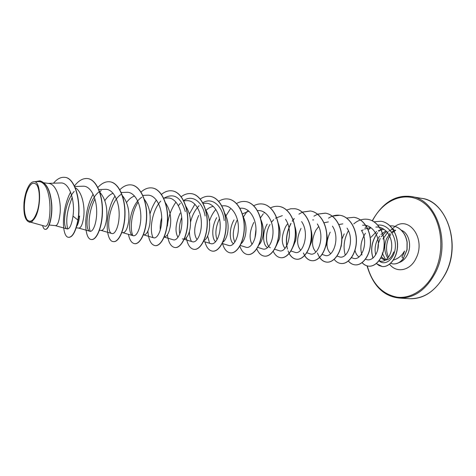 <?xml version="1.0" encoding="UTF-8"?>
<svg xmlns="http://www.w3.org/2000/svg" width="476" height="476" viewBox="0 0 476 476"><rect width="100%" height="100%" fill="white"/><g stroke="black" fill="none" stroke-linecap="round" stroke-linejoin="round"><path stroke-width="0.71" d="M37.509 210.582C34.076 220.561 30.506 223.5 26.811 219.382C23.782 213.242 23.538 204.805 26.085 194.077C29.316 184.218 32.838 181.106 36.658 184.724C39.811 188.912 40.252 201.187 37.509 210.582M378.111 247.895L378.206 244.105L380.175 238.375M388.142 231.675L382.954 238.994M382.228 252.982L384.882 258.397M389.927 225.808L392.813 225.916C397.276 226.671 400.923 229.158 403.755 233.365C405.255 235.555 406.355 238.476 407.051 242.141L406.992 249.608L403.398 258.426L401.893 256.957L403.69 253.708L404.54 251.066L402.892 253.518C400.239 256.909 397.026 259.105 393.241 260.098M385.982 260.021L384.406 259.366L381.353 256.79M385.019 258.533L385.37 258.992M44.089 182.808L48.701 183.439C56.644 183.956 61.481 201.003 60.035 213.795C59.048 221.572 57.542 225.529 55.525 225.666L49.266 225.011M78.492 217.086L79.593 216.027C79.022 220.87 78.07 224.279 76.737 226.273L76.707 226.308M75.214 187.699C81.729 191.179 85.061 205.733 83.758 216.503C82.675 224.119 81.033 227.986 78.832 228.099L76.237 227.825M99.484 191.84C105.357 198.361 107.725 207.453 106.594 219.115C105.422 226.576 103.655 230.354 101.287 230.444L99.282 230.235M122.427 195.684C127.729 202.377 129.787 211.023 128.603 221.626C127.354 228.944 125.462 232.633 122.939 232.704L121.672 232.574M144.299 199.23C149.208 205.947 151.047 214.218 149.821 224.053C148.494 231.223 146.495 234.835 143.829 234.882L143.24 234.823M165.428 202.728C169.926 209.404 171.544 217.288 170.295 226.392C168.962 233.192 166.939 236.733 164.226 237M160.293 230.104C159.936 226.433 160.418 222.31 161.727 217.74M177.988 237.351C174.757 231.77 175.489 223.672 180.19 213.058M185.557 205.816C189.847 212.397 191.346 220.007 190.055 228.647C188.841 234.716 186.937 238.155 184.361 238.958M179.809 233.93C178.839 229.224 179.476 223.72 181.713 217.419M197.112 239.642C193.417 234.37 193.952 226.296 198.724 215.414M205.269 209.178C209.148 215.628 210.44 222.845 209.148 230.83C208.036 236.227 206.275 239.517 203.871 240.713M215.622 241.784C211.814 238.94 211.517 226.635 216.657 217.693M224.333 212.504C227.796 218.781 228.885 225.588 227.599 232.937C226.588 237.708 224.981 240.826 222.774 242.29M217.092 239.69C214.902 233.954 215.699 226.945 219.49 218.657M233.532 243.813C229.361 241.302 228.831 228.843 234.025 219.9M243.046 216.306C245.866 222.274 246.669 228.498 245.443 234.977C244.533 239.16 243.093 242.07 241.118 243.7M234.87 242.117C232.169 236.316 232.901 229.033 237.066 220.281M260.61 219.073C263.234 224.856 263.936 230.812 262.716 236.947C261.901 240.564 260.634 243.236 258.914 244.95M252.096 244.349C248.978 238.714 249.549 231.395 253.797 222.411M267.685 247.591C262.948 245.67 261.794 233.163 267.161 224.107M277.889 222.351C280.09 227.808 280.608 233.311 279.436 238.857L276.193 246.021M270.35 247.782C265.751 245.556 264.769 233.288 270.017 224.47M294.882 226.392C296.429 231.265 296.679 236.036 295.626 240.707L292.984 246.907M284.975 248.389C281.132 243.105 281.387 235.798 285.749 226.469L287.7 223.613M311.066 229.86C312.191 234.234 312.28 238.446 311.322 242.498L308.989 248.085M300.665 250.233C296.506 245.11 296.619 237.833 301.01 228.403M326.494 232.472C327.446 236.572 327.458 240.493 326.542 244.242L324.852 248.621M315.903 252.006C311.435 247.056 311.411 239.815 315.832 230.289L318.67 226.493M341.869 237.601L341.304 245.925L340.316 248.787M330.713 253.708C325.947 248.93 325.78 241.731 330.219 232.115M341.976 238.946L344.196 233.889M359.017 256.879C357.042 255.683 355.703 253.5 355.001 250.328M104.863 200.61C107.302 196.868 110.057 194.416 113.109 193.262M126.568 202.467C128.978 199.129 131.65 196.987 134.589 196.035M206.031 210.368C208.304 208.131 210.737 206.81 213.337 206.405M242.361 213.92L248.96 211.154M271.463 222.244L273.724 219.65M275.425 218.204L282.339 215.64M312.661 219.918L313.589 219.882M324.013 222.768L328.41 221.911M338.787 224.559L342.785 223.881M361.736 230.919L363.176 229.843M364.545 229.039L370.37 227.653M370.994 237.292L376.599 231.455M378.319 230.539L383.561 229.462M31.285 222.375L44.69 226.112C51.908 229.64 53.568 180.059 37.872 181.618M33.296 219.983C41.495 211.844 41.692 180.136 33.748 181.749C32.314 181.844 30.892 182.849 29.488 184.765C26.686 189.008 24.865 194.868 24.026 202.348C23.3 213.956 25.067 220.549 29.333 222.131L33.296 219.983L31.339 222.381L29.328 222.167M393.741 251.917C391.683 257.474 388.678 260.182 384.721 260.027L380.752 257.962M377.688 249.948L378.206 244.105M65.01 177.375L64.813 177.346C74.827 177.881 81.158 201.098 77.909 220.067L78.106 220.09C81.354 201.122 75.024 177.911 65.01 177.375L64.914 177.364M45.309 229.378L45.41 229.396C48.606 229.831 52.372 218.657 51.83 205.709C50.843 191.298 46.904 183.016 40.002 180.868L39.901 180.85M64.813 177.346C60.892 176.929 57.12 178.875 53.502 183.189M42.596 225.529C43.227 227.95 44.095 229.236 45.208 229.373C48.403 229.813 52.17 218.633 51.628 205.686C50.64 191.275 46.696 182.992 39.8 180.838L35.23 181.683M70.591 192.161C61.053 209.928 61.731 237.298 68.621 237.316C72.495 237.209 75.589 231.461 77.909 220.067L72.995 216.128C75.303 201.283 69.538 181.88 60.511 182.986M379.86 260.943C385.423 263.044 392.04 255.434 391.73 245.241C391.659 235.079 384.144 226.154 375.85 227.088M365.401 259.17L366.508 259.551C372.077 261.562 378.664 253.904 378.39 243.563C378.247 233.377 370.863 224.291 362.569 225.249M352.978 258.153C361.242 261.848 369.352 242.326 361.355 230.289M339.043 256.725C347.26 260.414 355.245 240.273 347.069 228.171M322.05 254.41L324.692 255.285C332.795 258.885 340.685 238.333 332.415 226.106M306.812 252.762L309.906 253.779C317.914 257.337 325.673 236.227 317.278 223.922M290.848 250.983L294.668 252.22C302.599 255.779 310.197 233.942 301.629 221.608M274.616 249.228L278.96 250.614C286.832 254.16 294.186 231.657 285.529 219.275M257.724 247.371L262.746 248.96C267.619 250.679 273.397 241.981 272.998 230.783C272.677 219.662 265.852 209.851 257.802 210.582M240.267 245.449L246.015 247.252C250.739 248.912 256.397 240.059 255.969 228.73C255.636 217.443 248.883 207.542 240.892 208.22L239.958 208.28M228.742 245.467C233.299 247.121 238.833 238.054 238.375 226.606C238.018 215.14 231.366 205.144 223.428 205.805M210.892 243.629C215.295 245.247 220.668 235.983 220.18 224.404C219.805 212.73 213.236 202.699 205.388 203.264L203.121 203.389M192.429 241.754C196.677 243.248 201.872 233.894 201.36 222.096C200.961 210.303 194.47 200.063 186.723 200.676L183.575 200.824M164.19 237.084L173.335 239.815C177.405 241.195 182.427 231.717 181.88 219.728C181.463 207.816 175.067 197.338 167.415 197.998M143.657 234.864L153.575 237.792C157.461 239.119 162.268 229.426 161.709 217.282C161.257 205.198 154.986 194.589 147.429 195.202L142.818 195.386M141.937 197.153C129.371 204.787 126.33 234.489 133.113 235.697C136.796 236.959 141.39 227.076 140.795 214.747C140.277 202.467 134.22 191.774 126.729 192.292L121.219 192.524M121.017 194.47C108.647 202.478 105.517 232.478 111.908 233.526C115.388 234.727 119.726 224.618 119.125 212.141C118.524 199.628 112.675 188.829 105.267 189.305M99.3 191.685C87.191 200.2 83.954 230.342 89.916 231.276C93.141 232.413 97.288 222.072 96.622 209.428C96.021 196.689 90.244 185.747 83.014 186.199L74.684 186.497M74.226 191.37C64.141 202.603 62.237 228.188 67.098 228.932C69.645 229.242 71.608 224.97 72.995 216.128M393.878 229.242L392.397 229.503M391.201 229.89L389.035 231.027M381.109 236.768L386.572 231.449M67.753 228.968C65.551 220.822 67.039 210.315 72.215 197.451M90.273 231.342C87.739 225.035 89.196 209.821 94.932 199.01M99.674 192.006L101.215 190.459M132.875 235.608C129.662 228.92 131.43 212.409 138.177 202.074M153.034 237.554C149.143 229.979 152.094 210.374 160.793 201.092M164.071 198.129C173.918 192.625 181.005 197.129 185.319 211.647M178.381 205.644L180.291 203.389M183.605 200.575C192.423 194.19 202.794 201.836 205.12 216.003M191.281 241.142C190.085 238.69 189.466 235.501 189.412 231.58M190.507 222.25C192.108 215.539 194.964 210.023 199.075 205.703M202.687 202.847C211.975 196.707 222.631 205.828 224.214 220.584M209.41 242.766L207.661 235.983M209.422 221.221C210.898 216.616 213.046 212.683 215.854 209.416M361.986 255.065C359.743 247.913 360.885 240.636 365.407 233.24M368.132 229.968L370.792 227.766M377.748 225.106C387.779 223.774 396.556 235.697 395.3 247.954C394.009 260.176 384.471 266.203 378.979 260.711M375.707 254.844C374.195 248.323 375.505 242.082 379.628 236.12M381.014 234.484L385.994 230.86M393.188 229.801L393.658 229.884M78.106 220.09C75.791 231.479 72.691 237.232 68.818 237.34L68.717 237.328M87.751 178.571L87.846 178.583C96.342 179.625 102.608 194.44 102.489 210.725C102.465 227.028 96.574 240.19 91.63 239.535L91.541 239.523M110.021 181.808L110.111 181.82C118.756 182.903 125.17 197.48 125.015 213.462C124.956 229.456 118.833 242.338 113.621 241.641L113.532 241.635M131.489 184.938L131.578 184.95C140.355 186.056 146.905 200.396 146.721 216.068C146.632 231.758 140.319 244.378 134.851 243.688L134.762 243.676M152.183 187.949L152.272 187.96C161.18 189.079 167.861 203.198 167.647 218.603C167.534 234.019 161.013 246.389 155.307 245.652L155.224 245.646M172.211 190.864L172.294 190.876C181.302 192.03 188.074 205.935 187.836 221.048C187.693 236.167 181.017 248.288 175.103 247.556L175.019 247.544M191.513 193.672L191.59 193.684C200.699 194.839 207.584 208.536 207.322 223.387C207.161 238.256 200.325 250.144 194.208 249.394L194.131 249.382M210.208 196.392L210.285 196.404C219.472 197.594 226.439 211.082 226.142 225.678C225.957 240.285 218.984 251.941 212.689 251.167L212.611 251.155M228.266 199.028L228.343 199.039C237.607 200.229 244.646 213.516 244.337 227.855C244.134 242.213 237.042 253.654 230.58 252.887L230.509 252.881M245.735 201.568L245.806 201.58C255.142 202.776 262.264 215.878 261.931 229.991C261.711 244.117 254.487 255.35 247.871 254.547L247.806 254.541M262.692 204.037L262.758 204.049C272.141 205.275 279.305 218.181 278.96 232.05C278.716 245.925 271.403 256.957 264.656 256.159L264.585 256.153M279.067 206.423L279.132 206.429C288.569 207.649 295.804 220.382 295.435 234.031C295.185 247.704 287.766 258.539 280.888 257.724L280.822 257.718M294.983 208.738L295.049 208.744C304.521 209.993 311.786 222.548 311.405 235.971C311.125 249.412 303.634 260.057 296.643 259.236C293.621 258.879 291.151 256.963 289.218 253.488M289.158 253.381L288.063 250.876M287.498 249.073C285.481 240.826 286.647 232.306 290.985 223.518M292.318 221.257L294.263 218.579M298.88 214.17L302.337 212.183M302.409 212.147L310.447 210.993C319.955 212.231 327.268 224.607 326.875 237.821C326.59 251.054 319.027 261.52 311.923 260.705C309.037 260.378 306.621 258.658 304.676 255.558M304.622 255.469L303.385 252.988M313.952 216.175L317.546 214.2M317.611 214.176L325.394 213.165C334.937 214.414 342.286 226.63 341.875 239.648C341.578 252.679 333.932 262.972 326.732 262.127C322.555 261.55 319.473 258.51 317.492 253.012M328.559 218.145C332.2 215.711 335.991 214.759 339.929 215.283C349.479 216.544 356.845 228.593 356.423 241.397C356.113 254.226 348.426 264.341 341.137 263.514L341.024 263.502C338.359 263.21 336.062 261.812 334.128 259.295M353.936 217.318L353.995 217.33C363.575 218.579 370.982 230.479 370.542 243.105C370.227 255.755 362.468 265.703 355.096 264.858C352.543 264.573 350.312 263.299 348.396 261.026M345.29 255.148C342.982 247.187 344.023 239.035 348.414 230.687M367.656 219.317L367.71 219.323C377.295 220.602 384.703 232.336 384.257 244.771C383.918 257.219 376.129 267.006 368.686 266.161C366.222 265.9 364.045 264.727 362.147 262.651M366.401 226.475L367.222 225.731M380.943 221.251L380.996 221.263C390.504 222.518 397.912 233.9 397.579 246.056C397.121 258.224 389.428 267.363 382.335 266.536L379.14 265.59L376.326 263.484M373.035 258.034C370.536 250.162 371.649 242.344 376.385 234.567M392.813 225.916L392.92 225.927C397.383 226.689 401.03 229.17 403.862 233.383C405.362 235.566 406.462 238.494 407.158 242.153L407.099 249.62L403.398 258.426C400.393 262.371 396.901 264.198 392.926 263.912L390.516 263.335M74.446 185.991C78.641 180.541 83.044 178.066 87.655 178.56C96.152 179.601 102.417 194.41 102.298 210.701C102.275 227.004 96.384 240.172 91.446 239.517C83.966 239.452 83.098 211.54 93.117 194.214M97.735 187.592C101.656 183.236 105.72 181.308 109.926 181.796C118.572 182.879 124.986 197.457 124.831 213.438C124.771 229.432 118.655 242.326 113.437 241.624C105.357 241.522 104.381 212.861 114.996 196.041M119.726 189.853C123.498 186.074 127.389 184.432 131.406 184.926C140.182 186.033 146.727 200.372 146.543 216.05C146.453 231.741 140.14 244.361 134.672 243.67C131.697 243.218 129.609 240.106 128.419 234.329M141.033 192.054C144.627 188.841 148.316 187.467 152.1 187.937C161.007 189.049 167.689 203.175 167.475 218.579C167.362 234.002 160.846 246.372 155.14 245.634C151.011 244.813 148.589 239.963 147.881 231.098M149.952 214.027C151.457 208.744 153.599 204.073 156.384 200.015M161.477 194.386C164.946 191.56 168.498 190.382 172.133 190.852C181.136 192.006 187.907 205.912 187.669 221.025C187.526 236.15 180.856 248.276 174.942 247.538C170.961 246.836 168.445 242.581 167.403 234.763M167.374 226.058C168.26 216.991 171.128 209 175.983 202.08M181.213 196.707C184.551 194.226 187.96 193.208 191.429 193.661C200.539 194.815 207.423 208.512 207.161 223.369C207 238.244 200.164 250.132 194.053 249.376C190.15 248.728 187.568 244.848 186.3 237.738M189.371 214.01L194.91 204.162M200.277 199.016C203.502 196.814 206.786 195.939 210.13 196.38C219.317 197.57 226.284 211.064 225.987 225.66C225.802 240.267 218.829 251.929 212.54 251.149C209.018 250.638 206.483 247.538 204.936 241.838M218.621 201.348C221.762 199.355 224.952 198.575 228.194 199.016C237.459 200.206 244.497 213.498 244.188 227.837C243.986 242.195 236.893 253.643 230.438 252.875C226.677 252.322 224.006 249.061 222.405 243.087M226.005 215.795L230.301 209.006M236.53 203.538C239.535 201.8 242.581 201.14 245.664 201.556C254.999 202.758 262.121 215.86 261.788 229.973C261.568 244.105 254.345 255.338 247.734 254.535C244.23 254.053 241.606 251.274 239.862 246.187M243.391 216.991L247.014 211.499M247.639 210.761L247.99 210.368M253.702 205.787C256.635 204.198 259.61 203.609 262.621 204.025C272.004 205.251 279.168 218.163 278.817 232.032C278.573 245.913 271.266 256.945 264.519 256.147C261.169 255.719 258.575 253.262 256.737 248.764M254.957 238.06L255.981 229.283M260.443 217.895L263.198 213.938M263.966 213.034L264.549 212.403M270.481 207.905C273.289 206.513 276.134 206.019 278.995 206.411C288.438 207.631 295.667 220.364 295.304 234.019C295.049 247.687 287.635 258.522 280.751 257.712C277.621 257.326 275.11 255.201 273.218 251.346M286.588 210.059L290.735 208.768L294.918 208.726C304.39 209.975 311.655 222.53 311.274 235.959C310.995 249.4 303.504 260.045 296.512 259.224C293.525 258.873 291.068 256.986 289.146 253.577M286.719 245.902C285.725 238.321 287.123 230.812 290.919 223.387M292.246 221.156L294.055 218.662M302.349 212.1L310.322 210.969C319.83 212.213 327.143 224.595 326.744 237.81C326.465 251.042 318.902 261.508 311.798 260.693C308.942 260.366 306.544 258.682 304.604 255.636M317.557 214.129L325.275 213.147C334.812 214.396 342.167 226.612 341.75 239.63C341.453 252.667 333.807 262.96 326.607 262.115C323.847 261.8 321.496 260.259 319.557 257.48M332.254 216.134L339.81 215.265C349.36 216.526 356.726 228.575 356.304 241.386C355.994 254.214 348.307 264.329 341.024 263.502M346.641 218.05L353.876 217.312C363.462 218.567 370.863 230.461 370.429 243.093C370.108 255.737 362.355 265.691 354.983 264.846C352.454 264.567 350.241 263.311 348.331 261.074M353.769 223.898C358.029 220.227 362.641 218.692 367.603 219.305C377.182 220.584 384.59 232.324 384.144 244.753C383.805 257.207 376.016 266.994 368.579 266.149C366.133 265.894 363.973 264.739 362.087 262.692M365.146 227.617L367.127 225.701M374.011 221.81L380.889 221.245C390.397 222.5 397.799 233.883 397.472 246.044C397.014 258.212 389.32 267.351 382.228 266.53L376.272 263.531M372.952 258.099C370.221 249.263 371.786 240.802 377.641 232.71M378.831 231.372L380.532 229.783M381.324 229.158L382.478 228.355M392.98 263.918L393.033 263.924C397.008 264.21 400.5 262.383 403.505 258.438M409.193 298.684C424.354 299.041 436.557 290.455 445.81 272.932C461.107 243.022 446.214 201.122 421.314 198.325L411.454 196.576C436.308 199.331 451.129 241.683 435.796 271.963C426.532 289.694 414.328 298.387 399.197 298.041L409.193 298.684C423.955 299.38 436.218 290.782 445.988 272.897C461.964 241.606 444.542 199.902 421.314 198.325M372.434 220.882C383.103 199.527 406.016 190.049 423.152 202.484C440.437 214.593 446.423 247.556 434.868 271.576C426.651 288.974 411.204 298.958 397.151 297.185C382.246 294.257 372.291 283.833 367.276 265.929M387.797 258.147C384.209 252.268 383.811 245.753 386.613 238.601L390.022 233.436M391.468 232.121L395.128 230.134M401.327 230.253C408.598 232.633 412.014 245.241 407.658 254.238C405.558 258.629 402.666 261.413 398.977 262.591M391.332 229.658L395.056 226.427M395.074 226.415C409.295 215.664 425.8 238.881 416.274 257.837C410.657 270.719 396.609 273.629 389.541 264.168M367.044 265.864C372.887 285.659 383.602 296.387 399.197 298.041M395.717 230.289L392.004 232.954M390.796 234.376L388.535 238.262C385.881 245.188 385.875 251.506 388.511 257.219M182.332 238.904L183.486 239.023M37.872 181.6L33.748 181.725M379.86 260.955L379.015 260.664M352.972 258.17L351.484 257.671M339.037 256.748L336.943 256.046M228.736 245.485L222.221 243.468M223.428 205.781L221.852 205.876M210.88 243.658L203.544 241.415M192.429 241.772L184.212 239.285M167.415 197.968L163.643 198.153M133.113 235.697L122.79 232.687M111.908 233.526L101.162 230.432M105.273 189.299L98.806 189.549M89.916 231.276L78.73 228.087M67.098 228.938L55.448 225.66M60.511 182.963L48.13 183.361M372.244 220.787C382.627 202.532 395.693 194.464 411.454 196.576"/></g></svg>
